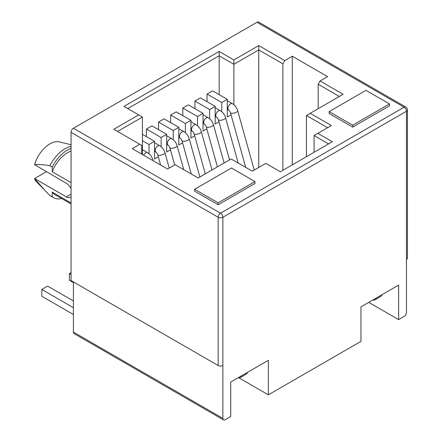<?xml version="1.0" encoding="UTF-8"?>
<svg xmlns="http://www.w3.org/2000/svg" width="442" height="442" viewBox="0 0 442 442"><rect width="100%" height="100%" fill="white"/><g stroke="black" fill="none" stroke-linecap="round" stroke-linejoin="round"><path stroke-width="0.66" d="M368.733 302.361L398.623 319.621L398.623 285.107L360.965 306.847L360.965 341.362L268.349 394.833L238.741 377.739M398.623 319.621L404.099 316.461A3.326 1.923 -60 0 0 406.452 312.383L406.452 259.526A3.326 1.923 0 0 0 407.425 258.167L407.425 109.909A3.326 1.923 180 0 1 406.452 111.268L222.867 217.26L222.867 418.375L73.411 332.091L73.411 281.946M222.867 418.375A3.326 1.923 -60 0 0 223.558 419.9A3.326 1.923 -60 0 0 225.221 419.734L230.691 416.574L230.691 382.059L268.349 360.318L268.349 394.833M406.452 259.526L406.452 111.268A3.326 1.923 -120 0 0 404.099 107.196A3.326 1.923 -60 0 1 405.762 107.03L258.658 22.1A3.326 1.923 120 0 0 256.995 22.266L73.411 128.257A3.326 1.923 120 0 0 71.057 132.335L218.16 217.26L218.16 365.517A3.326 1.923 0 0 0 222.867 365.517M352.672 127.103L329.135 113.511L329.135 111.611L365.965 90.345L389.501 103.931L389.501 105.837L352.672 127.103L352.672 125.197L329.135 111.611M139.782 144.291L113.776 129.274L138.666 114.903L123.953 106.411L219.16 51.449L233.868 59.941L258.758 45.57L284.77 60.587L292.3 56.239L327.605 76.621L320.074 80.969L343.136 94.284L310.185 113.307L331.367 125.539L317.837 133.351L332.356 141.733L280.339 171.767L265.819 163.385L252.288 171.198L231.105 158.965L198.154 177.988L175.087 164.673L167.557 169.021L132.252 148.639L139.782 144.291L141.667 145.379L141.667 154.076M254.995 181.59L254.995 183.496L218.16 204.762L194.624 191.171L194.624 189.27L231.459 168.004L254.995 181.59L218.16 202.856L218.16 204.762M218.16 365.517L71.057 280.587L71.057 132.335M73.411 332.091A3.326 1.923 120 0 0 74.101 333.611L223.558 419.9M73.411 282.626L69.411 280.316L69.411 273.521L71.057 274.471M241.652 375.733A6.658 3.845 60 0 1 240.437 377.462L246.321 374.065A6.658 3.845 -120 0 0 247.537 372.335M71.057 272.57L69.411 273.521M73.411 300.969L47.637 286.09L41.813 289.455L73.411 307.698M41.813 289.455L41.813 296.251L73.411 314.489M240.437 377.462A6.658 3.845 60 0 1 238.326 377.656M376.164 298.074A6.658 3.845 60 0 1 374.943 299.803L380.772 296.444A6.658 3.845 -120 0 0 381.987 294.709M374.943 299.803A6.658 3.845 60 0 1 372.838 299.996M71.057 202.972L52.228 192.099A24.962 14.415 -60 0 0 55.046 194.718L71.057 203.966M71.057 151.092A24.962 14.415 120 0 0 67.527 152.717A24.962 14.415 120 0 0 52.228 171.761L71.057 182.634M71.057 196.878A8.321 4.807 -120 0 1 70.51 197.292A8.321 4.807 -120 0 1 66.35 196.878L34.575 178.535L44.725 190.253L49.874 195.458L52.228 196.817L52.228 192.099M71.057 188.728A8.321 4.807 -120 0 0 66.35 183.292L34.575 164.678C38.564 164.258 43.664 164.595 49.874 165.689A28.294 16.337 -60 0 1 65.173 148.639A28.294 16.337 -60 0 1 71.057 146.263M52.228 171.761L52.228 167.048L49.874 165.689M61.703 198.563A28.294 16.337 -60 0 1 53.377 197.602A28.294 16.337 -60 0 1 52.228 196.817M49.874 195.458A28.294 16.337 120 0 0 51.023 196.242L53.377 197.602M34.575 178.8A23.299 13.453 120 0 0 36.476 181.717L44.725 190.253M34.575 178.535L46.344 171.739M71.057 144.794L59.466 141.904A23.299 13.453 120 0 0 49.874 143.882A23.299 13.453 120 0 0 34.575 164.678M52.228 167.048A28.294 16.337 -60 0 1 67.527 149.998A28.294 16.337 -60 0 1 71.057 148.324M389.501 103.931L352.672 125.197M142.429 154.518L142.429 117.08L117.539 131.451M158.33 156.822L154.551 158.998L154.551 141.335L149.02 144.528L149.02 153.711M170.446 149.821L166.673 152.004L166.673 134.335L161.142 137.528L161.142 146.711M182.568 142.827L178.795 145.004L178.795 127.34L173.264 130.534L173.264 139.716M194.69 135.827L190.916 138.009L190.916 120.34L185.386 123.533L185.386 132.716M206.812 128.826L203.038 131.009L203.038 113.345L197.508 116.539L197.508 125.716M218.934 121.832L215.16 124.009L215.16 106.345L209.63 109.539L209.63 118.721M231.055 114.832L227.282 117.014L227.282 99.345L221.746 102.538L221.746 111.721M258.758 167.457L258.758 49.918L233.868 64.289L233.868 104.721M142.429 117.08L138.666 114.903M219.16 94.66L219.16 55.797L127.721 108.588M207.038 101.654L207.038 94.047L212.569 90.853L227.282 99.345M194.916 108.655L194.916 101.047L200.447 97.853L215.16 106.345M182.795 115.655L182.795 108.041L188.325 104.848L203.038 113.345M170.673 122.649L170.673 115.042L176.203 111.848L190.916 120.34M158.551 129.65L158.551 122.042L164.081 118.848L178.795 127.34M146.429 136.65L146.429 129.036L151.965 125.843L166.673 134.335M233.868 59.941L233.868 64.289L219.16 55.797L219.16 51.449M284.77 60.587L282.886 63.847L258.758 49.918L258.758 45.57M292.3 164.86L292.3 56.239M282.886 63.847L282.886 170.297M320.074 80.969L318.19 84.229L339.373 96.461M318.19 108.688L318.19 84.229M327.605 127.71L306.422 115.484L310.185 113.307M328.588 143.91L314.069 135.528L317.837 133.351M314.069 135.528L314.069 152.291M306.422 115.484L306.422 156.706M227.282 109.401L228.928 110.351M207.038 94.047L221.746 102.538M215.16 116.401L216.807 117.351M194.916 101.047L209.63 109.539M203.038 123.401L204.685 124.351M182.795 108.041L197.508 116.539M190.916 130.396L192.563 131.346M170.673 115.042L185.386 123.533M178.795 137.396L180.441 138.346M158.551 122.042L173.264 130.534M166.673 144.396L168.319 145.346M146.429 129.036L161.142 137.528M154.551 151.391L156.197 152.341M142.429 134.335L154.551 141.335M142.429 140.722L149.02 144.528M218.16 202.856L194.624 189.27M73.411 128.257L220.514 213.188A3.326 1.923 60 0 1 222.867 217.26A3.326 1.923 180 0 1 218.16 217.26A3.326 1.923 120 0 1 220.514 213.188L404.099 107.196L256.995 22.266M66.35 196.878L71.057 194.16M143.661 155.225A3.746 2.16 120 0 1 145.727 152.888A3.746 2.16 -60 0 1 147.6 152.7L142.429 149.716M152.617 160.396A3.746 1.243 -15.6 0 0 152.849 159.755C151.915 156.661 150.164 154.308 147.6 152.7M159.717 145.7C162.286 147.308 164.037 149.661 164.971 152.761A3.746 1.243 -15.6 0 1 163.833 154.098A3.746 1.243 164.4 0 1 160.076 155.286A3.746 1.243 164.4 0 1 157.755 154.772C157.137 153.319 156.54 152.457 155.976 152.186A3.746 2.16 120 0 1 155.402 149.186A3.746 2.16 120 0 1 157.849 145.888A3.746 2.16 -60 0 1 159.717 145.7L154.551 142.722M171.839 138.705C174.408 140.313 176.159 142.661 177.093 145.761A3.746 1.243 -15.6 0 1 175.955 147.098A3.746 1.243 164.4 0 1 172.198 148.285A3.746 1.243 164.4 0 1 169.877 147.772C169.258 146.319 168.662 145.457 168.098 145.191A3.746 2.16 120 0 1 167.524 142.191A3.746 2.16 120 0 1 169.966 138.887A3.746 2.16 -60 0 1 171.839 138.705L166.673 135.722M183.96 131.705C186.53 133.313 188.281 135.666 189.215 138.76A3.746 1.243 -15.6 0 1 188.077 140.103A3.746 1.243 164.4 0 1 184.314 141.285A3.746 1.243 164.4 0 1 181.999 140.777C181.38 139.324 180.784 138.462 180.214 138.191A3.746 2.16 120 0 1 179.645 135.191A3.746 2.16 120 0 1 182.087 131.893A3.746 2.16 -60 0 1 183.96 131.705L178.795 128.721M196.082 124.71C198.651 126.313 200.403 128.666 201.331 131.766A3.746 1.243 -15.6 0 1 200.198 133.103A3.746 1.243 164.4 0 1 196.436 134.291A3.746 1.243 164.4 0 1 194.121 133.777C193.497 132.324 192.905 131.462 192.336 131.197A3.746 2.16 120 0 1 191.762 128.191A3.746 2.16 120 0 1 194.209 124.893A3.746 2.16 -60 0 1 196.082 124.71L190.916 121.727M208.204 117.71C210.773 119.318 212.519 121.666 213.453 124.766A3.746 1.243 -15.6 0 1 212.32 126.103A3.746 1.243 164.4 0 1 208.558 127.29A3.746 1.243 164.4 0 1 206.243 126.777C205.618 125.324 205.027 124.467 204.458 124.196A3.746 2.16 120 0 1 203.884 121.196A3.746 2.16 120 0 1 206.331 117.898A3.746 2.16 -60 0 1 208.204 117.71L203.038 114.727M220.326 110.71C222.895 112.318 224.641 114.671 225.575 117.771A3.746 1.243 -15.6 0 1 224.442 119.108A3.746 1.243 164.4 0 1 220.68 120.29A3.746 1.243 164.4 0 1 218.365 119.782C217.74 118.329 217.149 117.467 216.58 117.196A3.746 2.16 120 0 1 216.005 114.196A3.746 2.16 120 0 1 218.453 110.898A3.746 2.16 -60 0 1 220.326 110.71L215.16 107.726M232.448 103.715C235.011 105.318 236.763 107.671 237.697 110.771A3.746 1.243 -15.6 0 1 236.564 112.108A3.746 1.243 164.4 0 1 232.801 113.296A3.746 1.243 164.4 0 1 230.481 112.782C229.862 111.329 229.271 110.467 228.702 110.202A3.746 2.16 120 0 1 228.127 107.202A3.746 2.16 120 0 1 230.575 103.898A3.746 2.16 -60 0 1 232.448 103.715L227.282 100.732M407.425 109.909A3.326 3.326 0 0 0 405.762 107.03M153.103 160.678L152.849 159.755M169.236 168.054L164.971 152.761M160.612 165.015L157.755 154.772M155.976 152.186L154.551 151.368M183.762 169.684L177.093 145.761M174.662 164.921L169.877 147.772M168.098 145.191L166.673 144.368M199.878 176.993L189.215 138.76M191.27 174.015L181.999 140.777M180.214 138.191L178.795 137.368M211.994 169.999L201.331 131.766M205.298 173.866L194.121 133.777M192.336 131.197L190.916 130.373M224.116 162.999L213.453 124.766M217.42 166.866L206.243 126.777M204.458 124.196L203.038 123.373M238.21 163.07L225.575 117.771M229.542 159.866L218.365 119.782M216.58 117.196L215.16 116.379M254.238 170.071L237.697 110.771M245.719 167.402L230.481 112.782M228.702 110.202L227.282 109.378"/></g></svg>
